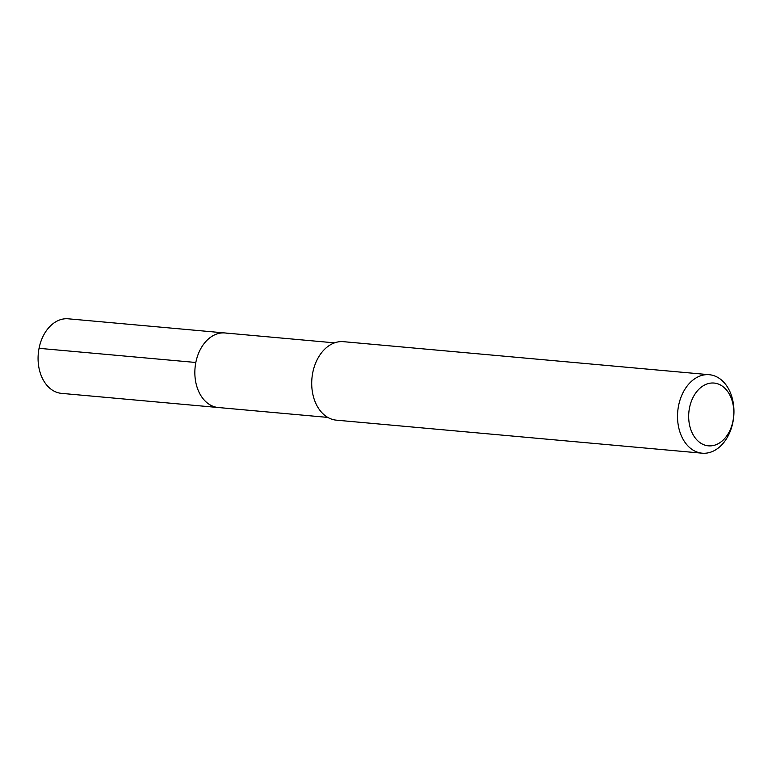 <?xml version="1.0" encoding="UTF-8"?>
<svg xmlns="http://www.w3.org/2000/svg" width="772" height="772" viewBox="0 0 772 772"><rect width="100%" height="100%" fill="white"/><g stroke="black" fill="none" stroke-linecap="round" stroke-linejoin="round"><path stroke-width="1.16" d="M334.556 342.855L68.245 318.807A37.432 26.702 95.2 0 0 38.6 350.99A37.432 26.702 95.2 0 0 57.707 392.63A37.432 26.702 95.2 0 0 61.509 393.363L218.293 407.519A37.432 26.702 -84.8 0 1 214.481 406.786A37.432 26.702 -84.8 0 1 195.374 365.146A37.432 26.702 -84.8 0 1 225.019 332.964A37.432 26.702 -84.8 0 1 228.821 333.697M225.019 332.964A37.432 26.702 95.2 0 0 195.374 365.146A37.432 26.702 95.2 0 0 214.481 406.786A37.432 26.702 95.2 0 0 218.293 407.519L327.82 417.411M709.285 374.709L343.472 341.678A39.401 28.101 95.2 0 0 312.264 375.559A39.401 28.101 95.2 0 0 332.375 419.389A39.401 28.101 95.2 0 0 336.38 420.161L702.202 453.193A39.401 28.101 -84.8 0 1 698.197 452.421A39.401 28.101 -84.8 0 1 678.077 408.591A39.401 28.101 -84.8 0 1 709.285 374.709A39.401 28.101 -84.8 0 1 713.289 375.491A39.401 28.101 -84.8 0 1 733.4 419.312A39.401 28.101 -84.8 0 1 702.202 453.193M705.203 445.222A31.517 22.485 -84.8 0 1 689.492 407.915A31.517 22.485 -84.8 0 1 717.275 383.674A31.517 22.485 -84.8 0 1 732.985 420.981A31.517 22.485 -84.8 0 1 705.203 445.222M39.054 348.326L195.827 362.483"/></g></svg>
